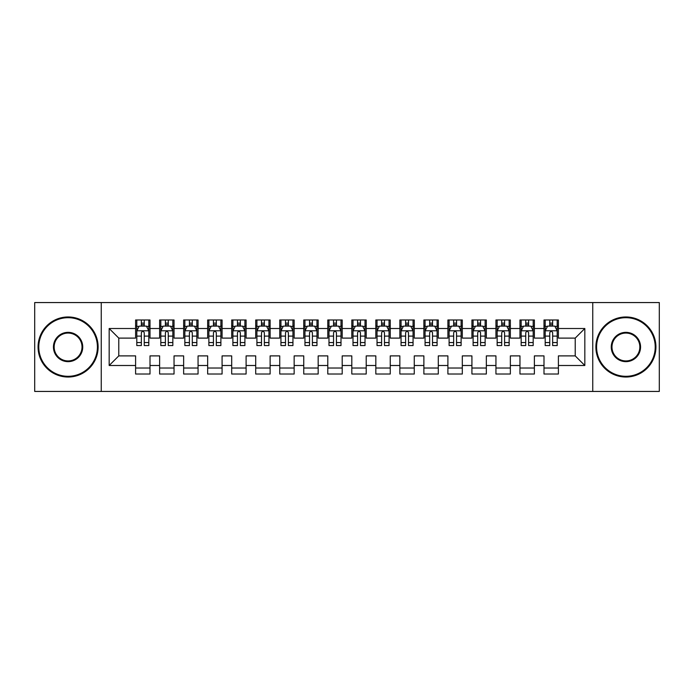 <?xml version="1.0" encoding="UTF-8"?>
<svg xmlns="http://www.w3.org/2000/svg" width="694" height="694" viewBox="0 0 694 694"><rect width="100%" height="100%" fill="white"/><g stroke="black" fill="none" stroke-linecap="round" stroke-linejoin="round"><path stroke-width="1.04" d="M592.754 391.442L659.3 391.442L659.3 302.558L592.754 302.558L592.754 391.442L101.246 391.442L101.246 302.558L34.7 302.558L34.7 391.442L101.246 391.442M592.754 302.558L101.246 302.558M109.175 365.495L109.175 328.505L135.599 328.505L135.599 338.108L118.778 338.108L118.778 355.892L109.175 365.495L135.599 365.495L135.599 374.023L150.008 374.023L150.008 365.495L159.62 365.495L159.62 374.023L174.038 374.023L174.038 365.495L183.641 365.495L183.641 374.023L198.059 374.023L198.059 365.495L207.662 365.495L207.662 374.023L222.08 374.023L222.08 365.495L231.692 365.495L231.692 374.023L246.101 374.023L246.101 365.495L255.713 365.495L255.713 374.023L270.122 374.023L270.122 365.495L279.734 365.495L279.734 374.023L294.152 374.023L294.152 365.495L303.755 365.495L303.755 374.023L318.173 374.023L318.173 365.495L327.785 365.495L327.785 374.023L342.194 374.023L342.194 365.495L351.806 365.495L351.806 374.023L366.215 374.023L366.215 365.495L375.827 365.495L375.827 374.023L390.245 374.023L390.245 365.495L399.848 365.495L399.848 374.023L414.266 374.023L414.266 365.495L423.878 365.495L423.878 374.023L438.287 374.023L438.287 365.495L447.899 365.495L447.899 374.023L462.308 374.023L462.308 365.495L471.92 365.495L471.92 374.023L486.338 374.023L486.338 365.495L495.941 365.495L495.941 374.023L510.359 374.023L510.359 365.495L519.962 365.495L519.962 374.023L534.38 374.023L534.38 365.495L543.992 365.495L543.992 374.023L558.401 374.023L558.401 355.892L575.222 355.892L575.222 338.108L558.401 338.108L558.401 328.505L584.825 328.505L584.825 365.495L558.401 365.495M558.401 328.505L558.401 319.977L543.992 319.977L543.992 328.505L534.38 328.505L534.38 319.977L519.962 319.977L519.962 328.505L510.359 328.505L510.359 319.977L495.941 319.977L495.941 328.505L486.338 328.505L486.338 319.977L471.92 319.977L471.92 328.505L462.308 328.505L462.308 319.977L447.899 319.977L447.899 328.505L438.287 328.505L438.287 319.977L423.878 319.977L423.878 328.505L414.266 328.505L414.266 319.977L399.848 319.977L399.848 328.505L390.245 328.505L390.245 319.977L375.827 319.977L375.827 328.505L366.215 328.505L366.215 319.977L351.806 319.977L351.806 328.505L342.194 328.505L342.194 319.977L327.785 319.977L327.785 328.505L318.173 328.505L318.173 319.977L303.755 319.977L303.755 328.505L294.152 328.505L294.152 319.977L279.734 319.977L279.734 328.505L270.122 328.505L270.122 319.977L255.713 319.977L255.713 328.505L246.101 328.505L246.101 319.977L231.692 319.977L231.692 328.505L222.08 328.505L222.08 319.977L207.662 319.977L207.662 328.505L198.059 328.505L198.059 319.977L183.641 319.977L183.641 328.505L174.038 328.505L174.038 319.977L159.62 319.977L159.62 328.505L150.008 328.505L150.008 319.977L135.599 319.977L135.599 328.505M534.38 365.495L534.38 355.892L543.992 355.892L543.992 365.495M584.825 328.505L575.222 338.108M510.359 365.495L510.359 355.892L519.962 355.892L519.962 365.495M543.992 328.505L543.992 338.108L534.38 338.108L534.38 328.505M486.338 365.495L486.338 355.892L495.941 355.892L495.941 365.495M519.962 328.505L519.962 338.108L510.359 338.108L510.359 328.505M462.308 365.495L462.308 355.892L471.92 355.892L471.92 365.495M495.941 328.505L495.941 338.108L486.338 338.108L486.338 328.505M438.287 365.495L438.287 355.892L447.899 355.892L447.899 365.495M471.92 328.505L471.92 338.108L462.308 338.108L462.308 328.505M414.266 365.495L414.266 355.892L423.878 355.892L423.878 365.495M447.899 328.505L447.899 338.108L438.287 338.108L438.287 328.505M390.245 365.495L390.245 355.892L399.848 355.892L399.848 365.495M423.878 328.505L423.878 338.108L414.266 338.108L414.266 328.505M366.215 365.495L366.215 355.892L375.827 355.892L375.827 365.495M399.848 328.505L399.848 338.108L390.245 338.108L390.245 328.505M342.194 365.495L342.194 355.892L351.806 355.892L351.806 365.495M375.827 328.505L375.827 338.108L366.215 338.108L366.215 328.505M318.173 365.495L318.173 355.892L327.785 355.892L327.785 365.495M351.806 328.505L351.806 338.108L342.194 338.108L342.194 328.505M294.152 365.495L294.152 355.892L303.755 355.892L303.755 365.495M327.785 328.505L327.785 338.108L318.173 338.108L318.173 328.505M270.122 365.495L270.122 355.892L279.734 355.892L279.734 365.495M303.755 328.505L303.755 338.108L294.152 338.108L294.152 328.505M246.101 365.495L246.101 355.892L255.713 355.892L255.713 365.495M279.734 328.505L279.734 338.108L270.122 338.108L270.122 328.505M222.08 365.495L222.08 355.892L231.692 355.892L231.692 365.495M255.713 328.505L255.713 338.108L246.101 338.108L246.101 328.505M198.059 365.495L198.059 355.892L207.662 355.892L207.662 365.495M231.692 328.505L231.692 338.108L222.08 338.108L222.08 328.505M174.038 365.495L174.038 355.892L183.641 355.892L183.641 365.495M207.662 328.505L207.662 338.108L198.059 338.108L198.059 328.505M150.008 365.495L150.008 355.892L159.62 355.892L159.62 365.495M183.641 328.505L183.641 338.108L174.038 338.108L174.038 328.505M118.778 355.892L135.599 355.892L135.599 365.495M159.62 328.505L159.62 338.108L150.008 338.108L150.008 328.505M543.992 325.98L545.189 325.98M557.204 325.98L558.401 325.98M519.962 325.98L521.168 325.98M533.183 325.98L534.38 325.98M495.941 325.98L497.147 325.98M509.153 325.98L510.359 325.98M471.92 325.98L473.117 325.98M485.132 325.98L486.338 325.98M447.899 325.98L449.096 325.98M461.111 325.98L462.308 325.98M423.878 325.98L425.075 325.98M437.09 325.98L438.287 325.98M399.848 325.98L401.054 325.98M413.06 325.98L414.266 325.98M375.827 325.98L377.033 325.98M389.039 325.98L390.245 325.98M351.806 325.98L353.003 325.98M365.018 325.98L366.215 325.98M327.785 325.98L328.982 325.98M340.997 325.98L342.194 325.98M303.755 325.98L304.961 325.98M316.967 325.98L318.173 325.98M279.734 325.98L280.94 325.98M292.946 325.98L294.152 325.98M255.713 325.98L256.91 325.98M268.925 325.98L270.122 325.98M231.692 325.98L232.889 325.98M244.904 325.98L246.101 325.98M207.662 325.98L208.868 325.98M220.883 325.98L222.08 325.98M183.641 325.98L184.847 325.98M196.853 325.98L198.059 325.98M159.62 325.98L160.817 325.98M172.832 325.98L174.038 325.98M135.599 325.98L136.796 325.98M148.811 325.98L150.008 325.98M135.599 368.02L150.008 368.02M159.62 368.02L174.038 368.02M183.641 368.02L198.059 368.02M207.662 368.02L222.08 368.02M231.692 368.02L246.101 368.02M255.713 368.02L270.122 368.02M279.734 368.02L294.152 368.02M303.755 368.02L318.173 368.02M327.785 368.02L342.194 368.02M351.806 368.02L366.215 368.02M375.827 368.02L390.245 368.02M399.848 368.02L414.266 368.02M423.878 368.02L438.287 368.02M447.899 368.02L462.308 368.02M471.92 368.02L486.338 368.02M495.941 368.02L510.359 368.02M519.962 368.02L534.38 368.02M543.992 368.02L558.401 368.02M109.175 328.505L118.778 338.108M575.222 355.892L584.825 365.495M144.248 323.1L141.359 323.1M148.811 342.55L144.248 342.55L144.248 345.56L148.811 345.56L148.811 330.908L146.408 326.102L139.199 326.102L136.796 330.908L136.796 345.56L141.359 345.56L141.359 342.55L136.796 342.55M136.796 330.908L136.796 319.977M148.811 330.908L148.811 319.977M141.359 326.102L141.359 319.977M144.248 319.977L144.248 326.102M144.248 342.55L144.248 332.704C143.285 330.856 142.322 330.856 141.359 332.704L141.359 342.55M144.248 325.98L141.359 325.98M168.269 323.1L165.389 323.1M172.832 342.55L168.269 342.55L168.269 345.56L172.832 345.56L172.832 330.908L170.429 326.102L163.22 326.102L160.817 330.908L160.817 345.56L165.389 345.56L165.389 342.55L160.817 342.55M160.817 330.908L160.817 319.977M172.832 330.908L172.832 319.977M165.389 326.102L165.389 319.977M168.269 319.977L168.269 326.102M168.269 342.55L168.269 332.704C167.306 330.856 166.352 330.856 165.389 332.704L165.389 342.55M168.269 325.98L165.389 325.98M192.29 323.1L189.41 323.1M196.853 342.55L192.29 342.55L192.29 345.56L196.853 345.56L196.853 330.908L194.45 326.102L187.25 326.102L184.847 330.908L184.847 345.56L189.41 345.56L189.41 342.55L184.847 342.55M184.847 330.908L184.847 319.977M196.853 330.908L196.853 319.977M189.41 326.102L189.41 319.977M192.29 319.977L192.29 326.102M192.29 342.55L192.29 332.704C191.336 330.856 190.373 330.856 189.41 332.704L189.41 342.55M192.29 325.98L189.41 325.98M68.09 376.304A29.304 29.304 0 0 0 97.403 347A29.304 29.304 0 0 0 68.09 317.696A29.304 29.304 0 0 0 38.786 347A29.304 29.304 0 0 0 68.09 376.304M68.09 316.967A30.033 30.033 0 0 1 98.123 347A30.033 30.033 0 0 1 68.09 377.033A30.033 30.033 0 0 1 38.066 347A30.033 30.033 0 0 1 68.09 316.967M68.09 361.652A14.652 14.652 0 0 1 53.438 347A14.652 14.652 0 0 1 68.09 332.348A14.652 14.652 0 0 1 82.742 347A14.652 14.652 0 0 1 68.09 361.652M68.09 333.068A13.932 13.932 0 0 0 54.158 347A13.932 13.932 0 0 0 68.09 360.932A13.932 13.932 0 0 0 82.022 347A13.932 13.932 0 0 0 68.09 333.068M625.91 376.304A29.304 29.304 0 0 0 655.214 347A29.304 29.304 0 0 0 625.91 317.696A29.304 29.304 0 0 0 596.597 347A29.304 29.304 0 0 0 625.91 376.304M625.91 316.967A30.033 30.033 0 0 1 655.934 347A30.033 30.033 0 0 1 625.91 377.033A30.033 30.033 0 0 1 595.877 347A30.033 30.033 0 0 1 625.91 316.967M625.91 361.652A14.652 14.652 0 0 1 611.258 347A14.652 14.652 0 0 1 625.91 332.348A14.652 14.652 0 0 1 640.562 347A14.652 14.652 0 0 1 625.91 361.652M625.91 333.068A13.932 13.932 0 0 0 611.978 347A13.932 13.932 0 0 0 625.91 360.932A13.932 13.932 0 0 0 639.842 347A13.932 13.932 0 0 0 625.91 333.068M216.311 323.1L213.431 323.1M220.883 342.55L216.311 342.55L216.311 345.56L220.883 345.56L220.883 330.908L218.48 326.102L211.271 326.102L208.868 330.908L208.868 345.56L213.431 345.56L213.431 342.55L208.868 342.55M208.868 330.908L208.868 319.977M220.883 330.908L220.883 319.977M213.431 326.102L213.431 319.977M216.311 319.977L216.311 326.102M216.311 342.55L216.311 332.704C215.357 330.856 214.394 330.856 213.431 332.704L213.431 342.55M216.311 325.98L213.431 325.98M240.341 323.1L237.452 323.1M244.904 342.55L240.341 342.55L240.341 345.56L244.904 345.56L244.904 330.908L242.501 326.102L235.292 326.102L232.889 330.908L232.889 345.56L237.452 345.56L237.452 342.55L232.889 342.55M232.889 330.908L232.889 319.977M244.904 330.908L244.904 319.977M237.452 326.102L237.452 319.977M240.341 319.977L240.341 326.102M240.341 342.55L240.341 332.704C239.378 330.856 238.415 330.856 237.452 332.704L237.452 342.55M240.341 325.98L237.452 325.98M264.362 323.1L261.482 323.1M268.925 342.55L264.362 342.55L264.362 345.56L268.925 345.56L268.925 330.908L266.522 326.102L259.313 326.102L256.91 330.908L256.91 345.56L261.482 345.56L261.482 342.55L256.91 342.55M256.91 330.908L256.91 319.977M268.925 330.908L268.925 319.977M261.482 326.102L261.482 319.977M264.362 319.977L264.362 326.102M264.362 342.55L264.362 332.704C263.399 330.856 262.436 330.856 261.482 332.704L261.482 342.55M264.362 325.98L261.482 325.98M288.383 323.1L285.503 323.1M292.946 342.55L288.383 342.55L288.383 345.56L292.946 345.56L292.946 330.908L290.543 326.102L283.343 326.102L280.94 330.908L280.94 345.56L285.503 345.56L285.503 342.55L280.94 342.55M280.94 330.908L280.94 319.977M292.946 330.908L292.946 319.977M285.503 326.102L285.503 319.977M288.383 319.977L288.383 326.102M288.383 342.55L288.383 332.704C287.42 330.856 286.466 330.856 285.503 332.704L285.503 342.55M288.383 325.98L285.503 325.98M312.404 323.1L309.524 323.1M316.967 342.55L312.404 342.55L312.404 345.56L316.967 345.56L316.967 330.908L314.573 326.102L307.364 326.102L304.961 330.908L304.961 345.56L309.524 345.56L309.524 342.55L304.961 342.55M304.961 330.908L304.961 319.977M316.967 330.908L316.967 319.977M309.524 326.102L309.524 319.977M312.404 319.977L312.404 326.102M312.404 342.55L312.404 332.704C311.45 330.856 310.487 330.856 309.524 332.704L309.524 342.55M312.404 325.98L309.524 325.98M336.434 323.1L333.545 323.1M340.997 342.55L336.434 342.55L336.434 345.56L340.997 345.56L340.997 330.908L338.594 326.102L331.385 326.102L328.982 330.908L328.982 345.56L333.545 345.56L333.545 342.55L328.982 342.55M328.982 330.908L328.982 319.977M340.997 330.908L340.997 319.977M333.545 326.102L333.545 319.977M336.434 319.977L336.434 326.102M336.434 342.55L336.434 332.704C335.471 330.856 334.508 330.856 333.545 332.704L333.545 342.55M336.434 325.98L333.545 325.98M360.455 323.1L357.566 323.1M365.018 342.55L360.455 342.55L360.455 345.56L365.018 345.56L365.018 330.908L362.615 326.102L355.406 326.102L353.003 330.908L353.003 345.56L357.566 345.56L357.566 342.55L353.003 342.55M353.003 330.908L353.003 319.977M365.018 330.908L365.018 319.977M357.566 326.102L357.566 319.977M360.455 319.977L360.455 326.102M360.455 342.55L360.455 332.704C359.492 330.856 358.529 330.856 357.566 332.704L357.566 342.55M360.455 325.98L357.566 325.98M384.476 323.1L381.596 323.1M389.039 342.55L384.476 342.55L384.476 345.56L389.039 345.56L389.039 330.908L386.636 326.102L379.427 326.102L377.033 330.908L377.033 345.56L381.596 345.56L381.596 342.55L377.033 342.55M377.033 330.908L377.033 319.977M389.039 330.908L389.039 319.977M381.596 326.102L381.596 319.977M384.476 319.977L384.476 326.102M384.476 342.55L384.476 332.704C383.513 330.856 382.559 330.856 381.596 332.704L381.596 342.55M384.476 325.98L381.596 325.98M408.497 323.1L405.617 323.1M413.06 342.55L408.497 342.55L408.497 345.56L413.06 345.56L413.06 330.908L410.657 326.102L403.457 326.102L401.054 330.908L401.054 345.56L405.617 345.56L405.617 342.55L401.054 342.55M401.054 330.908L401.054 319.977M413.06 330.908L413.06 319.977M405.617 326.102L405.617 319.977M408.497 319.977L408.497 326.102M408.497 342.55L408.497 332.704C407.543 330.856 406.58 330.856 405.617 332.704L405.617 342.55M408.497 325.98L405.617 325.98M432.518 323.1L429.638 323.1M437.09 342.55L432.518 342.55L432.518 345.56L437.09 345.56L437.09 330.908L434.687 326.102L427.478 326.102L425.075 330.908L425.075 345.56L429.638 345.56L429.638 342.55L425.075 342.55M425.075 330.908L425.075 319.977M437.09 330.908L437.09 319.977M429.638 326.102L429.638 319.977M432.518 319.977L432.518 326.102M432.518 342.55L432.518 332.704C431.564 330.856 430.601 330.856 429.638 332.704L429.638 342.55M432.518 325.98L429.638 325.98M456.548 323.1L453.659 323.1M461.111 342.55L456.548 342.55L456.548 345.56L461.111 345.56L461.111 330.908L458.708 326.102L451.499 326.102L449.096 330.908L449.096 345.56L453.659 345.56L453.659 342.55L449.096 342.55M449.096 330.908L449.096 319.977M461.111 330.908L461.111 319.977M453.659 326.102L453.659 319.977M456.548 319.977L456.548 326.102M456.548 342.55L456.548 332.704C455.585 330.856 454.622 330.856 453.659 332.704L453.659 342.55M456.548 325.98L453.659 325.98M480.569 323.1L477.689 323.1M485.132 342.55L480.569 342.55L480.569 345.56L485.132 345.56L485.132 330.908L482.729 326.102L475.52 326.102L473.117 330.908L473.117 345.56L477.689 345.56L477.689 342.55L473.117 342.55M473.117 330.908L473.117 319.977M485.132 330.908L485.132 319.977M477.689 326.102L477.689 319.977M480.569 319.977L480.569 326.102M480.569 342.55L480.569 332.704C479.606 330.856 478.652 330.856 477.689 332.704L477.689 342.55M480.569 325.98L477.689 325.98M504.59 323.1L501.71 323.1M509.153 342.55L504.59 342.55L504.59 345.56L509.153 345.56L509.153 330.908L506.75 326.102L499.55 326.102L497.147 330.908L497.147 345.56L501.71 345.56L501.71 342.55L497.147 342.55M497.147 330.908L497.147 319.977M509.153 330.908L509.153 319.977M501.71 326.102L501.71 319.977M504.59 319.977L504.59 326.102M504.59 342.55L504.59 332.704C503.636 330.856 502.673 330.856 501.71 332.704L501.71 342.55M504.59 325.98L501.71 325.98M528.611 323.1L525.731 323.1M533.183 342.55L528.611 342.55L528.611 345.56L533.183 345.56L533.183 330.908L530.78 326.102L523.571 326.102L521.168 330.908L521.168 345.56L525.731 345.56L525.731 342.55L521.168 342.55M521.168 330.908L521.168 319.977M533.183 330.908L533.183 319.977M525.731 326.102L525.731 319.977M528.611 319.977L528.611 326.102M528.611 342.55L528.611 332.704C527.657 330.856 526.694 330.856 525.731 332.704L525.731 342.55M528.611 325.98L525.731 325.98M552.641 323.1L549.752 323.1M557.204 342.55L552.641 342.55L552.641 345.56L557.204 345.56L557.204 330.908L554.801 326.102L547.592 326.102L545.189 330.908L545.189 345.56L549.752 345.56L549.752 342.55L545.189 342.55M545.189 330.908L545.189 319.977M557.204 330.908L557.204 319.977M549.752 326.102L549.752 319.977M552.641 319.977L552.641 326.102M552.641 342.55L552.641 332.704C551.678 330.856 550.715 330.856 549.752 332.704L549.752 342.55M552.641 325.98L549.752 325.98M148.75 330.786L136.857 330.786M136.796 326.388L139.06 326.388M146.555 326.388L148.811 326.388M141.359 336.104L136.796 336.104M148.811 336.104L144.248 336.104M144.248 324.627L141.359 324.627M172.771 330.786L160.878 330.786M160.817 326.388L163.081 326.388M170.577 326.388L172.832 326.388M165.389 336.104L160.817 336.104M172.832 336.104L168.269 336.104M168.269 324.627L165.389 324.627M196.792 330.786L184.908 330.786M184.847 326.388L187.102 326.388M194.598 326.388L196.853 326.388M189.41 336.104L184.847 336.104M196.853 336.104L192.29 336.104M192.29 324.627L189.41 324.627M220.822 330.786L208.929 330.786M208.868 326.388L211.123 326.388M218.619 326.388L220.883 326.388M213.431 336.104L208.868 336.104M220.883 336.104L216.311 336.104M216.311 324.627L213.431 324.627M244.843 330.786L232.95 330.786M232.889 326.388L235.145 326.388M242.64 326.388L244.904 326.388M237.452 336.104L232.889 336.104M244.904 336.104L240.341 336.104M240.341 324.627L237.452 324.627M268.864 330.786L256.971 330.786M256.91 326.388L259.174 326.388M266.669 326.388L268.925 326.388M261.482 336.104L256.91 336.104M268.925 336.104L264.362 336.104M264.362 324.627L261.482 324.627M292.885 330.786L281.001 330.786M280.94 326.388L283.195 326.388M290.691 326.388L292.946 326.388M285.503 336.104L280.94 336.104M292.946 336.104L288.383 336.104M288.383 324.627L285.503 324.627M316.915 330.786L305.022 330.786M304.961 326.388L307.216 326.388M314.712 326.388L316.967 326.388M309.524 336.104L304.961 336.104M316.967 336.104L312.404 336.104M312.404 324.627L309.524 324.627M340.936 330.786L329.043 330.786M328.982 326.388L331.238 326.388M338.733 326.388L340.997 326.388M333.545 336.104L328.982 336.104M340.997 336.104L336.434 336.104M336.434 324.627L333.545 324.627M364.957 330.786L353.064 330.786M353.003 326.388L355.267 326.388M362.762 326.388L365.018 326.388M357.566 336.104L353.003 336.104M365.018 336.104L360.455 336.104M360.455 324.627L357.566 324.627M388.978 330.786L377.085 330.786M377.033 326.388L379.288 326.388M386.784 326.388L389.039 326.388M381.596 336.104L377.033 336.104M389.039 336.104L384.476 336.104M384.476 324.627L381.596 324.627M412.999 330.786L401.115 330.786M401.054 326.388L403.309 326.388M410.805 326.388L413.06 326.388M405.617 336.104L401.054 336.104M413.06 336.104L408.497 336.104M408.497 324.627L405.617 324.627M437.029 330.786L425.136 330.786M425.075 326.388L427.331 326.388M434.826 326.388L437.09 326.388M429.638 336.104L425.075 336.104M437.09 336.104L432.518 336.104M432.518 324.627L429.638 324.627M461.05 330.786L449.157 330.786M449.096 326.388L451.36 326.388M458.855 326.388L461.111 326.388M453.659 336.104L449.096 336.104M461.111 336.104L456.548 336.104M456.548 324.627L453.659 324.627M485.071 330.786L473.178 330.786M473.117 326.388L475.381 326.388M482.877 326.388L485.132 326.388M477.689 336.104L473.117 336.104M485.132 336.104L480.569 336.104M480.569 324.627L477.689 324.627M509.092 330.786L497.208 330.786M497.147 326.388L499.402 326.388M506.898 326.388L509.153 326.388M501.71 336.104L497.147 336.104M509.153 336.104L504.59 336.104M504.59 324.627L501.71 324.627M533.122 330.786L521.229 330.786M521.168 326.388L523.423 326.388M530.919 326.388L533.183 326.388M525.731 336.104L521.168 336.104M533.183 336.104L528.611 336.104M528.611 324.627L525.731 324.627M557.143 330.786L545.25 330.786M545.189 326.388L547.445 326.388M554.94 326.388L557.204 326.388M549.752 336.104L545.189 336.104M557.204 336.104L552.641 336.104M552.641 324.627L549.752 324.627"/></g></svg>
